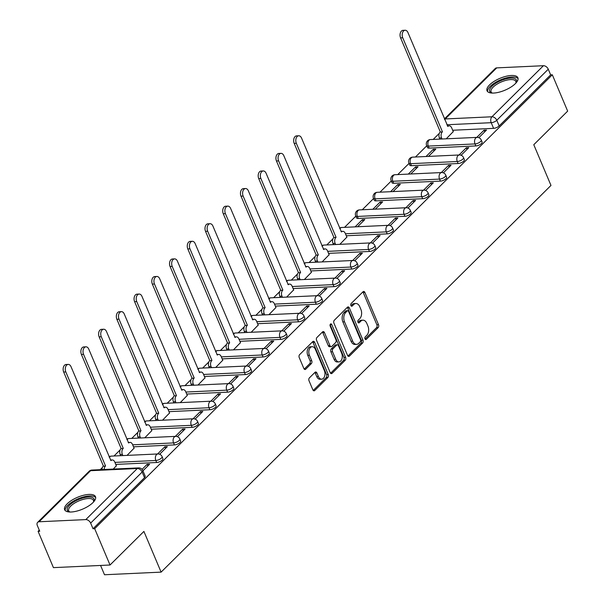 <?xml version="1.0" encoding="UTF-8"?>
<svg xmlns="http://www.w3.org/2000/svg" width="605" height="605" viewBox="0 0 605 605"><rect width="100%" height="100%" fill="white"/><g stroke="black" fill="none" stroke-linecap="round" stroke-linejoin="round"><path stroke-width="0.91" d="M364.996 338.883A1.475 0.945 87.3 0 0 365.844 339.579A1.475 0.945 87.3 0 0 366.305 339.36L378.163 327.607A2.11 1.346 87.3 0 0 378.518 324.704L364.891 292.449A2.11 1.346 87.3 0 0 363.681 291.451A2.11 1.346 87.3 0 0 363.023 291.769L351.165 303.521A1.475 0.945 87.3 0 0 350.915 305.555A1.475 0.945 87.3 0 0 351.762 306.251A1.475 0.945 87.3 0 0 352.223 306.032L353.759 304.512A6.746 4.311 87.3 0 1 355.869 303.506A6.746 4.311 87.3 0 1 359.756 306.705L360.89 309.389A6.746 4.311 87.3 0 1 359.741 318.669L358.205 320.189A1.475 0.945 87.3 0 0 357.956 322.215A1.475 0.945 87.3 0 0 358.803 322.919A1.475 0.945 87.3 0 0 359.264 322.699L360.799 321.179A6.746 4.311 87.3 0 1 362.909 320.174A6.746 4.311 87.3 0 1 366.789 323.373L367.931 326.057A6.746 4.311 87.3 0 1 366.781 335.336L365.246 336.856A1.475 0.945 87.3 0 0 364.996 338.883M515.331 83.671A16.743 6.443 -22.9 0 0 517.888 77.75A16.743 6.443 -22.9 0 0 505.886 76.336A16.743 6.443 -22.9 0 0 489.589 84.866A16.743 6.443 -22.9 0 0 487.033 90.788A16.743 6.443 -22.9 0 0 499.034 92.202A16.743 6.443 -22.9 0 0 515.331 83.671M92.943 502.611A16.743 6.443 -22.9 0 0 95.499 496.69A16.743 6.443 -22.9 0 0 83.498 495.276A16.743 6.443 -22.9 0 0 67.2 503.806A16.743 6.443 -22.9 0 0 64.644 509.728A16.743 6.443 -22.9 0 0 76.646 511.142A16.743 6.443 -22.9 0 0 92.943 502.611M309.397 377.883A2.11 1.346 87.3 0 0 309.034 380.779L312.861 389.832A2.11 1.346 87.3 0 0 314.071 390.83A2.11 1.346 87.3 0 0 314.729 390.512L327.895 377.459A2.11 1.346 87.3 0 0 328.258 374.563L314.63 342.301A2.11 1.346 87.3 0 0 313.42 341.303A2.11 1.346 87.3 0 0 312.755 341.621L299.588 354.681A2.11 1.346 87.3 0 0 299.233 357.578L303.854 368.505A2.11 1.346 87.3 0 0 305.064 369.504A2.11 1.346 87.3 0 0 305.722 369.194L311.356 363.605A2.11 1.346 87.3 0 0 311.719 360.709L309.427 355.286A5.634 3.6 87.3 0 1 312.15 346.695A5.634 3.6 87.3 0 1 315.394 349.365L324.363 370.6A5.634 3.6 87.3 0 1 321.641 379.191A5.634 3.6 87.3 0 1 318.396 376.522L316.899 372.982A2.11 1.346 87.3 0 0 315.689 371.984A2.11 1.346 87.3 0 0 315.031 372.294L309.397 377.883M552.312 74.793L567.656 111.123L533.784 144.716L550.981 185.425L161.104 572.126L143.907 531.417L110.034 565.01L94.683 528.679L552.312 74.793L550.656 74.869L548.266 69.212L496.781 120.282A4.295 1.649 157.1 0 1 491.207 122.686L446.891 124.743M347.557 355.415A2.11 1.346 87.3 0 0 348.767 356.413A2.11 1.346 87.3 0 0 349.433 356.103L362.592 343.043A2.11 1.346 87.3 0 0 362.955 340.146L349.327 307.892A2.11 1.346 87.3 0 0 348.117 306.894A2.11 1.346 87.3 0 0 347.459 307.204L334.293 320.264A2.11 1.346 87.3 0 0 333.93 323.161L347.557 355.415M345.243 360.247L332.077 373.308A2.11 1.346 87.3 0 1 331.419 373.625A2.11 1.346 87.3 0 1 330.209 372.62L316.581 340.365A2.11 1.346 87.3 0 1 316.944 337.469L322.578 331.88A2.11 1.346 87.3 0 1 323.236 331.57A2.11 1.346 87.3 0 1 324.446 332.568L329.975 345.644A2.11 1.346 87.3 0 0 331.185 346.65A2.11 1.346 87.3 0 0 331.85 346.332L335.586 342.627A2.11 1.346 87.3 0 0 335.941 339.73L330.194 326.11A1.475 0.945 87.3 0 1 330.905 323.864A1.475 0.945 87.3 0 1 331.752 324.56L345.606 357.351A2.11 1.346 87.3 0 1 345.243 360.247L343.595 360.33L330.587 373.232M110.034 565.01L53.429 567.634L38.085 531.303L39.272 530.131M439.321 133.35L433.195 139.422M426.759 145.805L415.469 157.005M409.025 163.395L397.735 174.595M391.291 180.978L380 192.178M373.565 198.569L362.266 209.769M355.831 216.159L344.54 227.359M332.924 238.869L326.806 244.942M315.197 256.459L309.072 262.532M297.463 274.05L291.345 280.115M279.729 291.633L273.611 297.705M261.995 309.223L255.877 315.296M244.269 326.806L238.143 332.879M226.535 344.396L220.417 350.469M208.801 361.987L202.683 368.052M191.067 379.569L184.948 385.642M173.34 397.16L167.214 403.233M155.606 414.743L149.488 420.815M137.872 432.333L131.754 438.406M120.138 449.923L114.02 455.988M102.411 467.506L100.226 469.669M100.574 565.448L104.499 574.75L161.104 572.126M94.683 528.679L93.034 528.755L90.644 523.098A4.295 2.859 -134.8 0 0 85.804 519.597L39.106 521.767A4.295 2.859 -134.8 0 0 37.623 522.372A4.295 2.859 -134.8 0 0 37.344 525.571L39.733 531.228L38.085 531.303M550.656 74.869L499.17 125.938A4.295 1.649 157.1 0 1 493.597 128.351L452.684 130.249M444.418 118.89L495.245 68.478A4.295 2.859 45.2 0 1 496.728 67.881L543.426 65.711A4.295 2.859 45.2 0 1 548.266 69.212M461.116 155.258L468.777 147.658L466.296 147.779L466.992 149.427M428.499 156.4L435.774 149.193L433.293 149.306L433.989 150.955M443.382 172.849L451.043 165.248L448.57 165.362L449.265 167.01M410.772 173.99L418.04 166.776L415.567 166.897L416.263 168.545M425.648 190.431L433.309 182.839L430.836 182.952L431.531 184.601M393.038 191.573L400.306 184.366L397.833 184.48L398.529 186.128M407.921 208.022L415.575 200.421L413.102 200.535L413.797 202.183M375.304 209.164L382.572 201.957L380.099 202.07L380.795 203.719M390.187 225.605L397.848 218.012L395.367 218.125L396.063 219.774M357.578 226.754L364.845 219.539L362.365 219.653L363.068 221.301M372.453 243.195L380.114 235.595L377.641 235.716L378.337 237.364M339.844 244.337L346.869 237.137M354.719 260.785L362.38 253.185L359.907 253.298L360.603 254.947M322.11 261.927L329.135 254.728M336.993 278.368L344.646 270.775L342.173 270.889L342.869 272.537M304.375 279.51L311.401 272.318M319.259 295.958L326.919 288.358L324.439 288.472L325.142 290.12M286.649 297.1L293.667 289.901M301.524 313.541L309.185 305.948L306.712 306.062L307.408 307.711M268.915 314.691L275.94 307.491M283.79 331.132L291.451 323.531L288.978 323.652L289.674 325.301M251.181 332.274L258.206 325.074M266.064 348.722L273.725 341.122L271.244 341.235L271.94 342.884M233.447 349.864L240.472 342.664M248.33 366.305L255.991 358.712L253.51 358.825L254.213 360.474M215.72 367.447L222.746 360.255M230.596 383.895L238.257 376.295L235.784 376.408L236.479 378.057M197.986 385.037L205.012 377.838M212.862 401.478L220.523 393.885L218.05 393.999L218.745 395.647M180.252 402.627L187.278 395.428M195.135 419.068L202.796 411.468L200.315 411.589L201.011 413.238M162.518 420.21L169.544 413.011M177.401 436.659L185.062 429.058L182.589 429.172L183.285 430.82M144.792 437.801L151.817 430.601M159.667 454.242L167.328 446.649L164.855 446.762L165.551 448.411M127.058 455.383L134.083 448.192M142.931 470.841L149.594 464.232L147.121 464.345L147.817 465.994M113.264 469.072L116.349 465.774M156.687 462.507L155.833 460.496A4.295 1.649 157.1 0 0 160.249 458.991A4.295 1.649 157.1 0 0 162.064 456.571L162.911 458.582A4.295 1.649 -22.9 0 1 161.104 460.995A4.295 1.649 -22.9 0 1 156.687 462.507L115.774 464.406M174.414 444.917L173.567 442.913A4.295 1.649 157.1 0 0 177.983 441.4A4.295 1.649 157.1 0 0 179.798 438.988L180.645 440.992A4.295 1.649 -22.9 0 1 178.83 443.412A4.295 1.649 -22.9 0 1 174.414 444.917L133.501 446.815M192.148 427.334L191.301 425.323A4.295 1.649 157.1 0 0 195.718 423.81A4.295 1.649 157.1 0 0 197.532 421.398L198.379 423.409A4.295 1.649 -22.9 0 1 196.565 425.822A4.295 1.649 -22.9 0 1 192.148 427.334L151.235 429.232M209.882 409.744L209.035 407.74A4.295 1.649 157.1 0 0 213.452 406.227A4.295 1.649 157.1 0 0 215.259 403.807L216.106 405.819A4.295 1.649 -22.9 0 1 214.299 408.231A4.295 1.649 -22.9 0 1 209.882 409.744L168.969 411.642M227.616 392.161L226.762 390.149A4.295 1.649 157.1 0 0 231.178 388.637A4.295 1.649 157.1 0 0 232.993 386.224L233.84 388.228A4.295 1.649 -22.9 0 1 232.033 390.648A4.295 1.649 -22.9 0 1 227.616 392.161L186.703 394.059M245.343 374.571L244.496 372.559A4.295 1.649 157.1 0 0 248.912 371.054A4.295 1.649 157.1 0 0 250.727 368.634L251.574 370.646A4.295 1.649 -22.9 0 1 249.759 373.058A4.295 1.649 -22.9 0 1 245.343 374.571L204.429 376.469M263.077 356.98L262.23 354.976A4.295 1.649 157.1 0 0 266.646 353.464A4.295 1.649 157.1 0 0 268.461 351.051L269.308 353.055A4.295 1.649 -22.9 0 1 267.493 355.475A4.295 1.649 -22.9 0 1 263.077 356.98L222.164 358.878M280.811 339.397L279.964 337.386A4.295 1.649 157.1 0 0 284.38 335.873A4.295 1.649 157.1 0 0 286.188 333.461L287.035 335.473A4.295 1.649 -22.9 0 1 285.227 337.885A4.295 1.649 -22.9 0 1 280.811 339.397L239.898 341.296M298.545 321.807L297.69 319.803A4.295 1.649 157.1 0 0 302.107 318.291A4.295 1.649 157.1 0 0 303.922 315.87L304.769 317.882A4.295 1.649 -22.9 0 1 302.961 320.295A4.295 1.649 -22.9 0 1 298.545 321.807L257.624 323.705M316.271 304.224L315.424 302.213A4.295 1.649 157.1 0 0 319.841 300.7A4.295 1.649 157.1 0 0 321.656 298.288L322.503 300.292A4.295 1.649 -22.9 0 1 320.688 302.712A4.295 1.649 -22.9 0 1 316.271 304.224L275.358 306.122M334.005 286.634L333.158 284.622A4.295 1.649 157.1 0 0 337.575 283.117A4.295 1.649 157.1 0 0 339.382 280.697L340.237 282.709A4.295 1.649 -22.9 0 1 338.422 285.121A4.295 1.649 -22.9 0 1 334.005 286.634L293.092 288.532M351.739 269.043L350.892 267.039A4.295 1.649 157.1 0 0 355.309 265.527A4.295 1.649 157.1 0 0 357.116 263.115L357.963 265.119A4.295 1.649 -22.9 0 1 356.156 267.539A4.295 1.649 -22.9 0 1 351.739 269.043L310.826 270.942M369.466 251.461L368.619 249.449A4.295 1.649 157.1 0 0 373.035 247.937A4.295 1.649 157.1 0 0 374.85 245.524L375.697 247.536A4.295 1.649 -22.9 0 1 373.89 249.948A4.295 1.649 -22.9 0 1 369.466 251.461L328.553 253.359M387.2 233.87L386.353 231.866A4.295 1.649 157.1 0 0 390.769 230.354A4.295 1.649 157.1 0 0 392.584 227.934L393.431 229.945A4.295 1.649 -22.9 0 1 391.617 232.358A4.295 1.649 -22.9 0 1 387.2 233.87L346.287 235.768M404.934 216.287L404.087 214.276A4.295 1.649 157.1 0 0 408.504 212.763A4.295 1.649 157.1 0 0 410.311 210.351L411.166 212.355A4.295 1.649 -22.9 0 1 409.351 214.775A4.295 1.649 -22.9 0 1 404.934 216.287L358.236 218.45L357.389 216.439A4.295 1.649 157.1 0 1 355.702 215.856L356.549 217.868A4.295 1.649 -22.9 0 0 358.236 218.45M422.668 198.697L421.821 196.685A4.295 1.649 157.1 0 0 426.238 195.181A4.295 1.649 157.1 0 0 428.045 192.761L428.892 194.772A4.295 1.649 -22.9 0 1 427.085 197.185A4.295 1.649 -22.9 0 1 422.668 198.697L375.97 200.86L375.115 198.856A4.295 1.649 157.1 0 1 373.436 198.274L374.283 200.278A4.295 1.649 -22.9 0 0 375.97 200.86M440.395 181.107L439.548 179.103A4.295 1.649 157.1 0 0 443.964 177.59A4.295 1.649 157.1 0 0 445.779 175.178L446.626 177.182A4.295 1.649 -22.9 0 1 444.811 179.602A4.295 1.649 -22.9 0 1 440.395 181.107L393.696 183.277L392.849 181.266A4.295 1.649 157.1 0 1 391.17 180.683L392.017 182.695A4.295 1.649 -22.9 0 0 393.696 183.277M458.129 163.524L457.282 161.512A4.295 1.649 157.1 0 0 461.698 160A4.295 1.649 157.1 0 0 463.513 157.587L464.36 159.599A4.295 1.649 -22.9 0 1 462.545 162.011A4.295 1.649 -22.9 0 1 458.129 163.524L411.43 165.687L410.583 163.683A4.295 1.649 157.1 0 1 408.897 163.093L409.751 165.105A4.295 1.649 -22.9 0 0 411.43 165.687M475.863 145.934L475.016 143.929A4.295 1.649 157.1 0 0 479.432 142.417A4.295 1.649 157.1 0 0 481.24 139.997L482.094 142.009A4.295 1.649 -22.9 0 1 480.279 144.421A4.295 1.649 -22.9 0 1 475.863 145.934L429.164 148.104L428.317 146.092A4.295 1.649 157.1 0 1 426.631 145.51L427.478 147.514A4.295 1.649 -22.9 0 0 429.164 148.104M478.842 137.668L486.503 130.075L484.03 130.188L484.726 131.837M446.233 138.817L453.258 131.618M433.293 149.306L426.026 156.513M415.567 166.897L408.292 174.104M397.833 184.48L390.565 191.694M380.099 202.07L372.831 209.277M362.365 219.653L355.097 226.867M484.03 130.188L476.763 137.395M93.034 528.755L144.527 477.685A4.295 1.649 -22.9 0 0 145.185 476.165L142.788 470.508A4.295 1.649 157.1 0 1 142.137 472.029L90.644 523.098M466.296 147.779L459.029 154.986M448.57 165.362L441.295 172.569M430.836 182.952L423.568 190.159M413.102 200.535L405.834 207.749M395.367 218.125L388.1 225.332M377.641 235.716L370.366 242.923M359.907 253.298L352.639 260.505M342.173 270.889L334.905 278.096M324.439 288.472L317.171 295.686M306.712 306.062L299.445 313.269M288.978 323.652L281.711 330.859M271.244 341.235L263.977 348.442M253.51 358.825L246.243 366.033M235.784 376.408L228.516 383.623M218.05 393.999L210.782 401.206M200.315 411.589L193.048 418.796M182.589 429.172L175.314 436.379M164.855 446.762L157.587 453.969M147.121 464.345L142.069 469.359M362.909 320.174L361.261 320.249A6.746 4.311 87.3 0 0 359.151 321.255L360.799 321.179M358.024 322.367L359.151 321.255M355.869 303.506L354.22 303.589A6.746 4.311 87.3 0 0 352.11 304.587L353.759 304.512M350.983 305.699L352.11 304.587M365.065 339.034L376.507 327.683A2.11 1.346 87.3 0 0 376.87 324.787L363.242 292.525A2.11 1.346 87.3 0 0 362.864 291.92M347.935 356.02L360.943 343.118A2.11 1.346 87.3 0 0 361.306 340.222L347.678 307.968A2.11 1.346 87.3 0 0 347.3 307.363M360.308 341.749A1.475 0.945 87.3 0 0 360.557 339.723L348.601 311.409A1.475 0.945 87.3 0 0 347.754 310.713A1.475 0.945 87.3 0 0 347.285 310.932L345.674 312.535A6.746 4.311 87.3 0 0 344.525 321.807L352.7 341.159A6.746 4.311 87.3 0 0 356.579 344.358A6.746 4.311 87.3 0 0 358.689 343.353L360.308 341.749M347.754 310.713L346.098 310.788A1.475 0.945 87.3 0 0 345.637 311.008L347.285 310.932M356.579 344.358L354.931 344.434A6.746 4.311 87.3 0 1 351.051 341.243L342.876 321.883A6.746 4.311 87.3 0 1 344.018 312.611L345.637 311.008M331.185 346.65L329.536 346.726A2.11 1.346 87.3 0 1 328.326 345.727L322.798 332.644A2.11 1.346 87.3 0 0 322.42 332.039M330.111 324.666L343.958 357.426L345.606 357.351M335.707 359.219A5.634 3.6 87.3 0 0 338.951 361.896A5.634 3.6 87.3 0 0 341.674 353.305L338.52 345.818A2.11 1.346 87.3 0 0 337.303 344.82A2.11 1.346 87.3 0 0 336.645 345.137L332.909 348.843A2.11 1.346 87.3 0 0 332.546 351.739L335.707 359.219L334.058 359.294A5.634 3.6 87.3 0 0 337.303 361.971L338.951 361.896M337.303 344.82L335.654 344.895A2.11 1.346 87.3 0 0 334.996 345.213L336.645 345.137M334.058 359.294L330.897 351.815A2.11 1.346 87.3 0 1 331.26 348.919L334.996 345.213M343.595 360.33A2.11 1.346 87.3 0 0 343.958 357.426M321.641 379.191L319.992 379.267A5.634 3.6 87.3 0 1 316.748 376.597L315.25 373.058A2.11 1.346 87.3 0 0 314.872 372.453M312.15 346.695L310.501 346.771A5.634 3.6 87.3 0 0 307.779 355.362L309.427 355.286M304.232 369.111L309.707 363.681A2.11 1.346 87.3 0 0 310.07 360.784L307.779 355.362M313.239 390.437L326.246 377.535A2.11 1.346 87.3 0 0 326.602 374.639L312.982 342.385A2.11 1.346 87.3 0 0 312.603 341.772M439.88 139.105L439.404 137.97A4.295 2.745 -92.7 0 1 440.13 132.064L442.278 131.966A4.295 2.745 87.3 0 0 441.544 137.872L442.028 139.006M453.327 131.777L451.663 127.836A4.295 2.745 87.3 0 0 449.19 125.802A4.295 2.745 87.3 0 0 447.844 126.437L407.959 32.587A4.938 3.154 87.3 0 0 405.116 30.25A4.938 3.154 87.3 0 0 402.733 37.775L442.444 131.792M440.304 131.89L400.586 37.873A4.938 3.154 -92.7 0 1 402.975 30.348L405.116 30.25M492.107 93.072A14.49 5.574 157.1 0 1 491.842 92.996A14.49 5.574 157.1 0 1 490.859 92.58A14.49 5.574 157.1 0 1 497.265 82.371A14.49 5.574 157.1 0 1 515.286 78.877A14.49 5.574 157.1 0 1 516.118 82.741A14.49 5.574 157.1 0 1 515.982 82.983M515.838 83.142A13.416 5.165 -22.9 0 0 515.823 81.418A13.416 5.165 -22.9 0 0 514.772 80.299A13.416 5.165 -22.9 0 0 499.73 82.673A13.416 5.165 -22.9 0 0 491.101 91.862A13.416 5.165 -22.9 0 0 492.152 92.981A13.416 5.165 -22.9 0 0 492.326 93.079M518.084 78.71A16.637 6.398 -22.9 0 0 517.101 77.863A16.637 6.398 -22.9 0 0 499.178 80.457A16.637 6.398 -22.9 0 0 487.577 91.597M69.719 512.011A14.49 5.574 157.1 0 1 69.454 511.936A14.49 5.574 157.1 0 1 68.471 511.52A14.49 5.574 157.1 0 1 74.876 501.311A14.49 5.574 157.1 0 1 92.905 497.817A14.49 5.574 157.1 0 1 93.73 501.681A14.49 5.574 157.1 0 1 93.601 501.923M93.45 502.082A13.416 5.165 -22.9 0 0 93.435 500.358A13.416 5.165 -22.9 0 0 92.383 499.238A13.416 5.165 -22.9 0 0 77.342 501.613A13.416 5.165 -22.9 0 0 68.713 510.802A13.416 5.165 -22.9 0 0 69.764 511.921A13.416 5.165 -22.9 0 0 69.938 512.019M95.696 497.65A16.637 6.398 -22.9 0 0 94.713 496.803A16.637 6.398 -22.9 0 0 76.79 499.397A16.637 6.398 -22.9 0 0 65.189 510.537M333.491 244.632L333.007 243.49A4.295 2.745 -92.7 0 1 333.741 237.584L335.881 237.485A4.295 2.745 87.3 0 0 335.155 243.391L335.631 244.533M346.937 237.304L345.266 233.356A4.295 2.745 87.3 0 0 342.801 231.322A4.295 2.745 87.3 0 0 341.454 231.965L301.57 138.114A4.938 3.154 87.3 0 0 298.726 135.777A4.938 3.154 87.3 0 0 296.337 143.302L336.055 237.319M333.907 237.417L294.196 143.4A4.938 3.154 -92.7 0 1 296.579 135.875L298.726 135.777M315.757 262.222L315.273 261.08A4.295 2.745 -92.7 0 1 316.007 255.174L318.154 255.076A4.295 2.745 87.3 0 0 317.421 260.982L317.905 262.124M329.203 254.887L327.539 250.946A4.295 2.745 87.3 0 0 325.066 248.912A4.295 2.745 87.3 0 0 323.72 249.547L283.836 155.704A4.938 3.154 87.3 0 0 280.992 153.36A4.938 3.154 87.3 0 0 278.61 160.885L318.321 254.902M316.181 255.007L276.462 160.99A4.938 3.154 -92.7 0 1 278.852 153.458L280.992 153.36M298.023 279.805L297.547 278.663A4.295 2.745 -92.7 0 1 298.273 272.764L300.42 272.658A4.295 2.745 87.3 0 0 299.687 278.565L300.171 279.707M311.469 272.477L309.805 268.537A4.295 2.745 87.3 0 0 307.332 266.502A4.295 2.745 87.3 0 0 305.986 267.138L266.102 173.287A4.938 3.154 87.3 0 0 263.258 170.95A4.938 3.154 87.3 0 0 260.876 178.475L300.594 272.492M298.446 272.59L258.728 178.573A4.938 3.154 -92.7 0 1 261.118 171.049L263.258 170.95M280.296 297.395L279.812 296.253A4.295 2.745 -92.7 0 1 280.546 290.347L282.686 290.249A4.295 2.745 87.3 0 0 281.96 296.155L282.437 297.297M293.743 290.067L292.071 286.12A4.295 2.745 87.3 0 0 289.598 284.085A4.295 2.745 87.3 0 0 288.26 284.728L248.375 190.877A4.938 3.154 87.3 0 0 245.532 188.533A4.938 3.154 87.3 0 0 243.142 196.065L282.86 290.082M280.712 290.181L241.002 196.164A4.938 3.154 -92.7 0 1 243.384 188.639L245.532 188.533M262.562 314.986L262.078 313.844A4.295 2.745 -92.7 0 1 262.812 307.937L264.952 307.839A4.295 2.745 87.3 0 0 264.226 313.745L264.71 314.88M276.009 307.65L274.345 303.71A4.295 2.745 87.3 0 0 271.872 301.676A4.295 2.745 87.3 0 0 270.526 302.311L230.641 208.46A4.938 3.154 87.3 0 0 227.798 206.124A4.938 3.154 87.3 0 0 225.415 213.648L265.126 307.665M262.978 307.763L223.268 213.746A4.938 3.154 -92.7 0 1 225.65 206.222L227.798 206.124M244.828 332.568L244.344 331.427A4.295 2.745 -92.7 0 1 245.078 325.52L247.226 325.422A4.295 2.745 87.3 0 0 246.492 331.328L246.976 332.47M258.274 325.24L256.611 321.293A4.295 2.745 87.3 0 0 254.138 319.259A4.295 2.745 87.3 0 0 252.792 319.901L212.907 226.051A4.938 3.154 87.3 0 0 210.064 223.714A4.938 3.154 87.3 0 0 207.681 231.239L247.392 325.256M245.252 325.354L205.534 231.337A4.938 3.154 -92.7 0 1 207.923 223.812L210.064 223.714M227.094 350.159L226.618 349.017A4.295 2.745 -92.7 0 1 227.344 343.111L229.492 343.012A4.295 2.745 87.3 0 0 228.758 348.919L229.242 350.061M240.54 342.823L238.877 338.883A4.295 2.745 87.3 0 0 236.404 336.849A4.295 2.745 87.3 0 0 235.065 337.484L195.173 243.641A4.938 3.154 87.3 0 0 192.329 241.297A4.938 3.154 87.3 0 0 189.947 248.821L229.666 342.838M227.518 342.944L187.8 248.927A4.938 3.154 -92.7 0 1 190.189 241.395L192.329 241.297M209.368 367.742L208.884 366.6A4.295 2.745 -92.7 0 1 209.617 360.701L211.758 360.595A4.295 2.745 87.3 0 0 211.032 366.501L211.508 367.643M222.814 360.414L221.143 356.474A4.295 2.745 87.3 0 0 218.67 354.439A4.295 2.745 87.3 0 0 217.331 355.075L177.446 261.224A4.938 3.154 87.3 0 0 174.603 258.887A4.938 3.154 87.3 0 0 172.213 266.412L211.931 360.429M209.784 360.527L170.073 266.51A4.938 3.154 -92.7 0 1 172.455 258.985L174.603 258.887M191.634 385.332L191.15 384.19A4.295 2.745 -92.7 0 1 191.883 378.284L194.031 378.185A4.295 2.745 87.3 0 0 193.297 384.092L193.781 385.234M205.08 378.004L203.416 374.056A4.295 2.745 87.3 0 0 200.943 372.022A4.295 2.745 87.3 0 0 199.597 372.665L159.712 278.814A4.938 3.154 87.3 0 0 156.869 276.47A4.938 3.154 87.3 0 0 154.487 284.002L194.197 378.019M192.05 378.117L152.339 284.1A4.938 3.154 -92.7 0 1 154.721 276.576L156.869 276.47M173.9 402.922L173.416 401.78A4.295 2.745 -92.7 0 1 174.149 395.874L176.297 395.776A4.295 2.745 87.3 0 0 175.563 401.682L176.047 402.817M187.346 395.587L185.682 391.647A4.295 2.745 87.3 0 0 183.209 389.612A4.295 2.745 87.3 0 0 181.863 390.248L141.978 296.397A4.938 3.154 87.3 0 0 139.135 294.06A4.938 3.154 87.3 0 0 136.753 301.585L176.463 395.602M174.323 395.7L134.605 301.683A4.938 3.154 -92.7 0 1 136.995 294.159L139.135 294.06M156.166 420.505L155.689 419.363A4.295 2.745 -92.7 0 1 156.415 413.457L158.563 413.359A4.295 2.745 87.3 0 0 157.829 419.265L158.313 420.407M169.612 413.177L167.948 409.23A4.295 2.745 87.3 0 0 165.475 407.195A4.295 2.745 87.3 0 0 164.136 407.838L124.252 313.987A4.938 3.154 87.3 0 0 121.408 311.651A4.938 3.154 87.3 0 0 119.019 319.175L158.737 413.192M156.589 413.291L116.871 319.274A4.938 3.154 -92.7 0 1 119.261 311.749L121.408 311.651M138.439 438.096L137.955 436.954A4.295 2.745 -92.7 0 1 138.689 431.047L140.829 430.949A4.295 2.745 87.3 0 0 140.103 436.855L140.579 437.997M151.885 430.76L150.214 426.82A4.295 2.745 87.3 0 0 147.741 424.786A4.295 2.745 87.3 0 0 146.402 425.421L106.518 331.578A4.938 3.154 87.3 0 0 103.674 329.233A4.938 3.154 87.3 0 0 101.285 336.758L141.003 430.775M138.855 430.881L99.144 336.864A4.938 3.154 -92.7 0 1 101.527 329.332L103.674 329.233M120.705 455.678L120.221 454.544A4.295 2.745 -92.7 0 1 120.955 448.638L123.102 448.532A4.295 2.745 87.3 0 0 122.369 454.438L122.853 455.58M134.151 448.35L132.487 444.41A4.295 2.745 87.3 0 0 130.014 442.376A4.295 2.745 87.3 0 0 128.668 443.011L88.784 349.161A4.938 3.154 87.3 0 0 85.94 346.824A4.938 3.154 87.3 0 0 83.558 354.349L123.269 448.365M121.121 448.464L81.41 354.447A4.938 3.154 -92.7 0 1 83.792 346.922L85.94 346.824M102.018 469.593A4.295 2.745 -92.7 0 1 103.221 466.221L105.368 466.122A4.295 2.745 87.3 0 0 104.166 469.488M116.417 465.941L114.753 461.993A4.295 2.745 87.3 0 0 112.28 459.959A4.295 2.745 87.3 0 0 110.934 460.602L71.05 366.751A4.938 3.154 87.3 0 0 68.206 364.407A4.938 3.154 87.3 0 0 65.824 371.939L105.535 465.956M103.394 466.054L63.676 372.037A4.938 3.154 -92.7 0 1 66.066 364.512L68.206 364.407M365.367 339.405L366.305 339.36M351.286 306.077L352.223 306.032M358.326 322.745L359.264 322.699M85.804 519.597L137.29 468.527L90.591 470.698L39.106 521.767M493.597 128.351L491.207 122.686A4.295 2.745 87.3 0 1 491.933 116.78L543.426 65.711M496.728 67.881L445.235 118.951L491.933 116.78A4.295 2.859 45.2 0 1 496.781 120.282L499.17 125.938M162.064 456.571A4.295 4.295 0 0 0 157.913 453.954A4.295 2.745 -92.7 0 0 156.566 454.589A4.295 2.745 -92.7 0 0 155.833 460.496L114.92 462.394M179.798 438.988A4.295 4.295 0 0 0 175.639 436.364A4.295 2.745 -92.7 0 0 174.3 437.007A4.295 2.745 -92.7 0 0 173.567 442.913L132.654 444.811M197.532 421.398A4.295 4.295 0 0 0 193.373 418.781A4.295 2.745 -92.7 0 0 192.035 419.416A4.295 2.745 -92.7 0 0 191.301 425.323L150.388 427.221M215.259 403.807A4.295 4.295 0 0 0 211.107 401.191A4.295 2.745 -92.7 0 0 209.761 401.833A4.295 2.745 -92.7 0 0 209.035 407.74L168.122 409.638M232.993 386.224A4.295 4.295 0 0 0 228.841 383.608A4.295 2.745 -92.7 0 0 227.495 384.243A4.295 2.745 -92.7 0 0 226.762 390.149L185.848 392.048M250.727 368.634A4.295 4.295 0 0 0 246.568 366.017A4.295 2.745 -92.7 0 0 245.229 366.653A4.295 2.745 -92.7 0 0 244.496 372.559L203.582 374.457M268.461 351.051A4.295 4.295 0 0 0 264.302 348.427A4.295 2.745 -92.7 0 0 262.963 349.07A4.295 2.745 -92.7 0 0 262.23 354.976L221.317 356.874M286.188 333.461A4.295 4.295 0 0 0 282.036 330.844A4.295 2.745 -92.7 0 0 280.69 331.479A4.295 2.745 -92.7 0 0 279.964 337.386L239.051 339.284M303.922 315.87A4.295 4.295 0 0 0 299.77 313.254A4.295 2.745 -92.7 0 0 298.424 313.897A4.295 2.745 -92.7 0 0 297.69 319.803L256.777 321.701M321.656 298.288A4.295 4.295 0 0 0 317.496 295.671A4.295 2.745 -92.7 0 0 316.158 296.306A4.295 2.745 -92.7 0 0 315.424 302.213L274.511 304.111M339.382 280.697A4.295 4.295 0 0 0 335.23 278.081A4.295 2.745 -92.7 0 0 333.884 278.716A4.295 2.745 -92.7 0 0 333.158 284.622L292.245 286.52M357.116 263.115A4.295 4.295 0 0 0 352.965 260.49A4.295 2.745 -92.7 0 0 351.618 261.133A4.295 2.745 -92.7 0 0 350.892 267.039L309.972 268.938M374.85 245.524A4.295 4.295 0 0 0 370.699 242.907A4.295 2.745 -92.7 0 0 369.352 243.543A4.295 2.745 -92.7 0 0 368.619 249.449L327.706 251.347M392.584 227.934A4.295 4.295 0 0 0 388.425 225.317A4.295 2.745 -92.7 0 0 387.087 225.96A4.295 2.745 -92.7 0 0 386.353 231.866L345.44 233.764M410.311 210.351A4.295 4.295 0 0 0 406.159 207.734A4.295 2.745 -92.7 0 0 404.813 208.37A4.295 2.745 -92.7 0 0 404.087 214.276L357.389 216.439A4.295 2.745 -92.7 0 1 358.115 210.54A4.295 2.745 87.3 0 1 359.461 209.897A4.295 4.295 0 0 0 355.702 215.856M428.045 192.761A4.295 4.295 0 0 0 423.893 190.144A4.295 2.745 -92.7 0 0 422.547 190.779A4.295 2.745 -92.7 0 0 421.821 196.685L375.115 198.856A4.295 2.745 -92.7 0 1 375.849 192.95A4.295 2.745 87.3 0 1 377.195 192.314A4.295 4.295 0 0 0 373.436 198.274M445.779 175.178A4.295 4.295 0 0 0 441.627 172.554A4.295 2.745 -92.7 0 0 440.281 173.196A4.295 2.745 -92.7 0 0 439.548 179.103L392.849 181.266A4.295 2.745 -92.7 0 1 393.583 175.359A4.295 2.745 87.3 0 1 394.921 174.724A4.295 4.295 0 0 0 391.17 180.683M463.513 157.587A4.295 4.295 0 0 0 459.354 154.971A4.295 2.745 -92.7 0 0 458.015 155.606A4.295 2.745 -92.7 0 0 457.282 161.512L410.583 163.683A4.295 2.745 -92.7 0 1 411.317 157.776A4.295 2.745 87.3 0 1 412.655 157.134A4.295 4.295 0 0 0 408.897 163.093M481.24 139.997A4.295 4.295 0 0 0 477.088 137.38A4.295 2.745 -92.7 0 0 475.742 138.023A4.295 2.745 -92.7 0 0 475.016 143.929L428.317 146.092A4.295 2.745 -92.7 0 1 429.043 140.186A4.295 2.745 87.3 0 1 430.389 139.551A4.295 4.295 0 0 0 426.631 145.51M339.874 228.796A4.295 2.745 -92.7 0 1 340.388 228.123A4.295 2.745 87.3 0 1 341.727 227.488A4.295 4.295 0 0 0 339.609 228.161M322.14 246.379A4.295 2.745 -92.7 0 1 322.654 245.713A4.295 2.745 87.3 0 1 324 245.07A4.295 4.295 0 0 0 321.875 245.751M304.406 263.969A4.295 2.745 -92.7 0 1 304.92 263.296A4.295 2.745 87.3 0 1 306.266 262.661A4.295 4.295 0 0 0 304.141 263.334M286.679 281.552A4.295 2.745 -92.7 0 1 287.186 280.886A4.295 2.745 87.3 0 1 288.532 280.251A4.295 4.295 0 0 0 286.407 280.924M268.945 299.142A4.295 2.745 -92.7 0 1 269.459 298.477A4.295 2.745 87.3 0 1 270.798 297.834A4.295 4.295 0 0 0 268.68 298.515M251.211 316.733A4.295 2.745 -92.7 0 1 251.725 316.06A4.295 2.745 87.3 0 1 253.071 315.424A4.295 4.295 0 0 0 250.946 316.097M233.477 334.315A4.295 2.745 -92.7 0 1 233.991 333.65A4.295 2.745 87.3 0 1 235.337 333.007A4.295 4.295 0 0 0 233.212 333.688M215.751 351.906A4.295 2.745 -92.7 0 1 216.265 351.233A4.295 2.745 87.3 0 1 217.603 350.598A4.295 4.295 0 0 0 215.486 351.271M198.016 369.489A4.295 2.745 -92.7 0 1 198.531 368.823A4.295 2.745 87.3 0 1 199.869 368.188A4.295 4.295 0 0 0 197.752 368.861M180.282 387.079A4.295 2.745 -92.7 0 1 180.797 386.413A4.295 2.745 87.3 0 1 182.143 385.771A4.295 4.295 0 0 0 180.018 386.451M162.548 404.669A4.295 2.745 -92.7 0 1 163.063 403.996A4.295 2.745 87.3 0 1 164.409 403.361A4.295 4.295 0 0 0 162.284 404.034M144.822 422.252A4.295 2.745 -92.7 0 1 145.336 421.587A4.295 2.745 87.3 0 1 146.675 420.944A4.295 4.295 0 0 0 144.557 421.624M127.088 439.843A4.295 2.745 -92.7 0 1 127.602 439.17A4.295 2.745 87.3 0 1 128.941 438.534A4.295 4.295 0 0 0 126.823 439.207M109.354 457.425A4.295 2.745 -92.7 0 1 109.868 456.76A4.295 2.745 87.3 0 1 111.214 456.125A4.295 4.295 0 0 0 109.089 456.798M144.527 477.685L142.137 472.029A4.295 2.859 45.2 0 0 137.29 468.527A4.295 2.745 -92.7 0 1 138.636 467.892L91.937 470.055A4.295 4.295 0 0 0 89.117 471.295L37.623 522.372M89.117 471.295A4.295 2.859 -134.8 0 1 90.591 470.698A4.295 2.745 -92.7 0 1 91.937 470.055M444.72 119.616A4.295 2.745 87.3 0 1 445.235 118.951A4.295 2.859 -134.8 0 0 444.501 119.087M363.242 292.525L364.891 292.449M376.87 324.787L378.518 324.704M376.507 327.683L378.163 327.607M347.678 307.968L349.327 307.892M361.306 340.222L362.955 340.146M360.943 343.118L362.592 343.043M348.087 356.163L349.433 356.103M344.018 312.611L345.674 312.535M342.876 321.883L344.525 321.807M351.051 341.243L352.7 341.159M330.738 373.368L332.077 373.308M322.798 332.644L324.446 332.568M328.326 345.727L329.975 345.644M330.126 324.635L331.752 324.56M331.26 348.919L332.909 348.843M330.897 351.815L332.546 351.739M315.25 373.058L316.899 372.982M316.748 376.597L318.396 376.522M310.07 360.784L311.719 360.709M309.707 363.681L311.356 363.605M304.375 369.254L305.722 369.194M312.982 342.385L314.63 342.301M326.602 374.639L328.258 374.563M326.246 377.535L327.895 377.459M313.382 390.58L314.729 390.512M440.13 132.064L442.278 131.966M439.404 137.97L441.544 137.872M400.586 37.873L402.733 37.775M333.741 237.584L335.881 237.485M333.007 243.49L335.155 243.391M294.196 143.4L296.337 143.302M316.007 255.174L318.154 255.076M315.273 261.08L317.421 260.982M276.462 160.99L278.61 160.885M298.273 272.764L300.42 272.658M297.547 278.663L299.687 278.565M258.728 178.573L260.876 178.475M280.546 290.347L282.686 290.249M279.812 296.253L281.96 296.155M241.002 196.164L243.142 196.065M262.812 307.937L264.952 307.839M262.078 313.844L264.226 313.745M223.268 213.746L225.415 213.648M245.078 325.52L247.226 325.422M244.344 331.427L246.492 331.328M205.534 231.337L207.681 231.239M227.344 343.111L229.492 343.012M226.618 349.017L228.758 348.919M187.8 248.927L189.947 248.821M209.617 360.701L211.758 360.595M208.884 366.6L211.032 366.501M170.073 266.51L172.213 266.412M191.883 378.284L194.031 378.185M191.15 384.19L193.297 384.092M152.339 284.1L154.487 284.002M174.149 395.874L176.297 395.776M173.416 401.78L175.563 401.682M134.605 301.683L136.753 301.585M156.415 413.457L158.563 413.359M155.689 419.363L157.829 419.265M116.871 319.274L119.019 319.175M138.689 431.047L140.829 430.949M137.955 436.954L140.103 436.855M99.144 336.864L101.285 336.758M120.955 448.638L123.102 448.532M120.221 454.544L122.369 454.438M81.41 354.447L83.558 354.349M103.221 466.221L105.368 466.122M63.676 372.037L65.824 371.939M430.389 139.551L477.088 137.38M412.655 157.134L459.354 154.971M394.921 174.724L441.627 172.554M377.195 192.314L423.893 190.144M359.461 209.897L406.159 207.734M341.727 227.488L388.425 225.317M324 245.07L370.699 242.907M306.266 262.661L352.965 260.49M288.532 280.251L335.23 278.081M270.798 297.834L317.496 295.671M253.071 315.424L299.77 313.254M235.337 333.007L282.036 330.844M217.603 350.598L264.302 348.427M199.869 368.188L246.568 366.017M182.143 385.771L228.841 383.608M164.409 403.361L211.107 401.191M146.675 420.944L193.373 418.781M128.941 438.534L175.639 436.364M111.214 456.125L157.913 453.954M142.788 470.508A4.295 4.295 0 0 0 138.636 467.892M447.367 125.885L449.19 125.802M340.978 231.405L342.801 231.322M323.244 248.995L325.066 248.912M305.517 266.586L307.332 266.502M287.783 284.168L289.598 284.085M270.049 301.759L271.872 301.676M252.315 319.342L254.138 319.259M234.589 336.932L236.404 336.849M216.855 354.522L218.67 354.439M199.121 372.105L200.943 372.022M181.387 389.696L183.209 389.612M163.66 407.278L165.475 407.195M145.926 424.869L147.741 424.786M128.192 442.459L130.014 442.376M110.458 460.042L112.28 459.959"/></g></svg>

